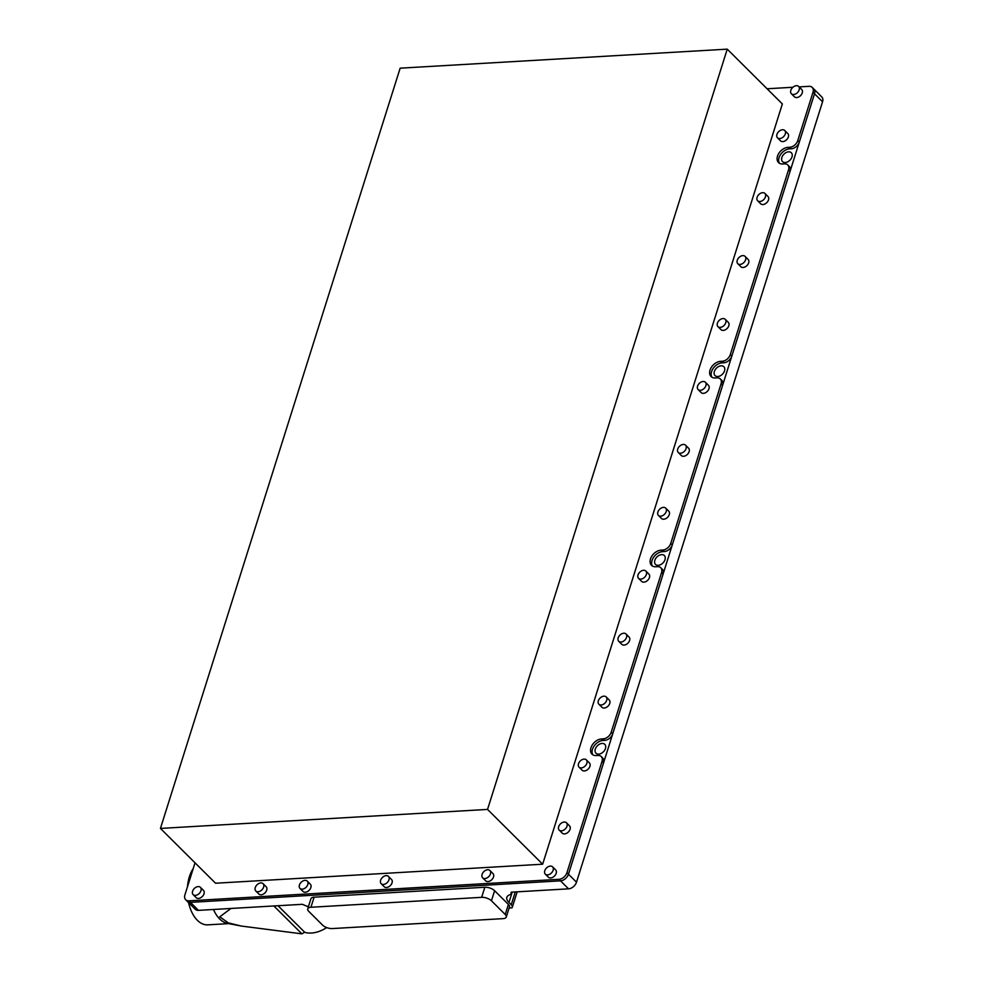<?xml version="1.0" encoding="UTF-8"?>
<svg xmlns="http://www.w3.org/2000/svg" width="983" height="983" viewBox="0 0 983 983"><rect width="100%" height="100%" fill="white"/><g stroke="black" fill="none" stroke-linecap="round" stroke-linejoin="round"><path stroke-width="1.47" d="M598.696 754.133A6.254 4.251 -45.2 0 0 604.656 750.213A6.254 4.251 -45.2 0 0 604.803 744.352A6.254 4.251 -45.2 0 0 602.075 743.431A6.254 4.251 -45.2 0 0 596.116 747.363A6.254 4.251 -45.2 0 0 595.981 753.224A6.254 4.251 -45.2 0 0 598.696 754.133M658.229 565.323A6.254 4.251 -45.2 0 0 664.189 561.404A6.254 4.251 -45.2 0 0 664.336 555.542A6.254 4.251 -45.2 0 0 661.608 554.633A6.254 4.251 -45.2 0 0 655.649 558.553A6.254 4.251 -45.2 0 0 655.501 564.414A6.254 4.251 -45.2 0 0 658.229 565.323M717.762 376.526A6.254 4.251 -45.2 0 0 723.721 372.594A6.254 4.251 -45.2 0 0 723.857 366.733A6.254 4.251 -45.2 0 0 721.141 365.823A6.254 4.251 -45.2 0 0 715.182 369.743A6.254 4.251 -45.2 0 0 715.034 375.604A6.254 4.251 -45.2 0 0 717.762 376.526M785.233 162.539A6.254 4.251 -45.2 0 0 791.192 158.619A6.254 4.251 -45.2 0 0 791.327 152.746A6.254 4.251 -45.2 0 0 788.599 151.837A6.254 4.251 -45.2 0 0 782.652 155.756A6.254 4.251 -45.2 0 0 782.505 161.63A6.254 4.251 -45.2 0 0 785.233 162.539M187.126 901.19A7.36 5.013 -45.2 0 0 187.225 901.288A7.36 5.013 -45.2 0 0 190.432 902.357L198.468 910.356L302.322 904.311L307.212 906.338A14.72 6.525 17.5 0 1 308.49 906.461M198.468 910.356A7.36 5.013 134.8 0 1 195.261 909.275L185.689 899.764A7.36 5.013 134.8 0 1 184.915 894.886L195.027 862.816M503.075 918.638L332.365 928.566A7.36 3.268 17.5 0 1 322.571 925.101L308.797 911.401A7.36 3.268 17.5 0 1 307.74 908.845A7.36 3.268 17.5 0 1 310.935 907.26L481.645 897.332A7.36 3.268 17.5 0 1 491.439 900.784L505.213 914.485A7.36 3.268 17.5 0 1 506.27 917.053A7.36 3.268 17.5 0 1 503.075 918.638M505.213 914.485L508.395 904.421A7.36 3.268 17.5 0 1 509.452 906.977L506.27 917.053M508.395 904.421L494.621 890.721L491.439 900.784M481.645 897.332L484.828 887.256A7.36 3.268 17.5 0 1 494.621 890.721M484.828 887.256L314.105 897.184L310.935 907.26M603.55 762.931L602.014 761.42A7.36 5.013 -45.2 0 0 601.24 756.541L602.763 758.065A7.36 5.013 134.8 0 1 603.55 762.931L568.457 874.206A7.36 5.013 134.8 0 1 560.507 880.842L190.432 902.357L560.507 880.842A7.36 5.013 -45.2 0 0 568.457 874.206L814.526 93.803A7.36 5.013 -45.2 0 0 813.74 88.925A7.36 5.013 134.8 0 1 814.526 93.803L799.277 142.142A7.36 5.013 134.8 0 1 791.327 148.777L789.533 148.888A9.719 6.611 -45.2 0 0 780.723 154.319A9.719 6.611 -45.2 0 0 779.396 163.227M602.014 761.42L566.933 872.683L576.493 882.193L822.562 101.79L812.99 92.279L797.754 140.618L799.277 142.142M576.493 882.193A7.36 5.013 134.8 0 1 568.543 888.841L558.983 879.318L188.896 900.833A7.36 5.013 134.8 0 1 185.689 899.764M307.74 908.845L310.911 898.781A7.36 3.268 17.5 0 1 314.105 897.184M568.543 888.841L511.246 892.171L510.73 894.505A14.72 6.525 17.5 0 0 506.835 897.332A14.72 6.525 17.5 0 0 508.948 902.455L511.246 904.741A7.36 3.268 -162.5 0 1 512.29 907.297A7.36 3.268 -162.5 0 1 511.996 907.837L509.12 907.997M799.105 86.909L809.009 86.332A7.36 5.013 134.8 0 1 812.216 87.401L821.776 96.924A7.36 5.013 134.8 0 1 822.562 101.79M304.46 932.253A29.453 20.041 -45.2 0 0 312.569 932.941A29.453 20.041 -45.2 0 0 326.7 927.583M187.495 886.703A31.788 18.554 -93.3 0 1 189.412 876.676A31.788 18.554 -93.3 0 1 193.221 868.542M228.732 923.627L207.769 924.843A31.788 18.554 -93.3 0 1 188.576 902.64M230.968 908.464L219.762 916.832L228.326 922.89L241.388 926.06L227.368 923.356A31.788 18.554 -93.3 0 1 213.495 909.484M278.029 905.724L304.595 932.154A47.811 27.905 -93.3 0 1 301.892 933.85L273.852 905.97M241.388 926.06L301.892 933.85M193.147 894.628L196.207 897.676A5.148 3.502 -45.2 0 0 200.446 897.86A5.148 3.502 -45.2 0 0 204.022 893.78A5.148 3.502 -45.2 0 0 203.469 890.365L200.409 887.33A5.148 3.502 -45.2 0 0 196.17 887.145A5.148 3.502 -45.2 0 0 192.594 891.225A5.148 3.502 -45.2 0 0 193.147 894.628A5.148 3.502 -45.2 0 0 197.386 894.813A5.148 3.502 -45.2 0 0 200.95 890.733A5.148 3.502 -45.2 0 0 200.409 887.33M255.813 890.991L258.873 894.038A5.148 3.502 -45.2 0 0 263.125 894.223A5.148 3.502 -45.2 0 0 266.688 890.131A5.148 3.502 -45.2 0 0 266.147 886.727L263.088 883.68A5.148 3.502 -45.2 0 0 258.836 883.496A5.148 3.502 -45.2 0 0 255.273 887.575A5.148 3.502 -45.2 0 0 255.813 890.991A5.148 3.502 -45.2 0 0 260.065 891.176A5.148 3.502 -45.2 0 0 263.628 887.096A5.148 3.502 -45.2 0 0 263.088 883.68M299.987 888.423L303.047 891.47A5.148 3.502 -45.2 0 0 307.298 891.655A5.148 3.502 -45.2 0 0 310.861 887.563A5.148 3.502 -45.2 0 0 310.321 884.159L307.261 881.112A5.148 3.502 -45.2 0 0 303.01 880.928A5.148 3.502 -45.2 0 0 299.446 885.007A5.148 3.502 -45.2 0 0 299.987 888.423A5.148 3.502 -45.2 0 0 304.238 888.607A5.148 3.502 -45.2 0 0 307.802 884.528A5.148 3.502 -45.2 0 0 307.261 881.112M381.171 883.705L384.23 886.752A5.148 3.502 -45.2 0 0 388.469 886.936A5.148 3.502 -45.2 0 0 392.045 882.845A5.148 3.502 -45.2 0 0 391.492 879.441L388.432 876.394A5.148 3.502 -45.2 0 0 384.193 876.209A5.148 3.502 -45.2 0 0 380.618 880.289A5.148 3.502 -45.2 0 0 381.171 883.705A5.148 3.502 -45.2 0 0 385.41 883.889A5.148 3.502 -45.2 0 0 388.973 879.81A5.148 3.502 -45.2 0 0 388.432 876.394M482.641 877.807L485.7 880.842A5.148 3.502 -45.2 0 0 489.952 881.026A5.148 3.502 -45.2 0 0 493.515 876.947A5.148 3.502 -45.2 0 0 492.962 873.543L489.903 870.496A5.148 3.502 -45.2 0 0 485.663 870.311A5.148 3.502 -45.2 0 0 482.1 874.391A5.148 3.502 -45.2 0 0 482.641 877.807A5.148 3.502 -45.2 0 0 486.88 877.991A5.148 3.502 -45.2 0 0 490.456 873.912A5.148 3.502 -45.2 0 0 489.903 870.496M545.307 874.157L548.379 877.205A5.148 3.502 -45.2 0 0 552.618 877.389A5.148 3.502 -45.2 0 0 556.181 873.309A5.148 3.502 -45.2 0 0 555.641 869.894L552.581 866.846A5.148 3.502 -45.2 0 0 548.33 866.662A5.148 3.502 -45.2 0 0 544.766 870.754A5.148 3.502 -45.2 0 0 545.307 874.157A5.148 3.502 -45.2 0 0 549.558 874.342A5.148 3.502 -45.2 0 0 553.122 870.262A5.148 3.502 -45.2 0 0 552.581 866.846M559.204 830.107L562.264 833.154A5.148 3.502 -45.2 0 0 566.515 833.338A5.148 3.502 -45.2 0 0 570.079 829.259A5.148 3.502 -45.2 0 0 569.526 825.843L566.466 822.796A5.148 3.502 -45.2 0 0 562.227 822.611A5.148 3.502 -45.2 0 0 558.663 826.691A5.148 3.502 -45.2 0 0 559.204 830.107A5.148 3.502 -45.2 0 0 563.443 830.291A5.148 3.502 -45.2 0 0 567.019 826.212A5.148 3.502 -45.2 0 0 566.466 822.796M579.048 767.17L582.108 770.217A5.148 3.502 -45.2 0 0 586.36 770.402A5.148 3.502 -45.2 0 0 589.923 766.322A5.148 3.502 -45.2 0 0 589.37 762.906L586.31 759.859A5.148 3.502 -45.2 0 0 582.071 759.675A5.148 3.502 -45.2 0 0 578.508 763.754A5.148 3.502 -45.2 0 0 579.048 767.17A5.148 3.502 -45.2 0 0 583.288 767.354A5.148 3.502 -45.2 0 0 586.863 763.275A5.148 3.502 -45.2 0 0 586.31 759.859M598.893 704.233L601.952 707.281A5.148 3.502 -45.2 0 0 606.192 707.465A5.148 3.502 -45.2 0 0 609.767 703.386A5.148 3.502 -45.2 0 0 609.214 699.97L606.155 696.922A5.148 3.502 -45.2 0 0 601.915 696.738A5.148 3.502 -45.2 0 0 598.34 700.83A5.148 3.502 -45.2 0 0 598.893 704.233A5.148 3.502 -45.2 0 0 603.132 704.418A5.148 3.502 -45.2 0 0 606.708 700.338A5.148 3.502 -45.2 0 0 606.155 696.922M618.737 641.297L621.797 644.344A5.148 3.502 -45.2 0 0 626.036 644.529A5.148 3.502 -45.2 0 0 629.611 640.449A5.148 3.502 -45.2 0 0 629.059 637.033L625.999 633.986A5.148 3.502 -45.2 0 0 621.76 633.802A5.148 3.502 -45.2 0 0 618.184 637.893A5.148 3.502 -45.2 0 0 618.737 641.297A5.148 3.502 -45.2 0 0 622.976 641.481A5.148 3.502 -45.2 0 0 626.54 637.402A5.148 3.502 -45.2 0 0 625.999 633.986M638.581 578.36L641.641 581.408A5.148 3.502 -45.2 0 0 645.88 581.592A5.148 3.502 -45.2 0 0 649.456 577.513A5.148 3.502 -45.2 0 0 648.903 574.097L645.843 571.049A5.148 3.502 -45.2 0 0 641.604 570.865A5.148 3.502 -45.2 0 0 638.028 574.957A5.148 3.502 -45.2 0 0 638.581 578.36A5.148 3.502 -45.2 0 0 642.821 578.545A5.148 3.502 -45.2 0 0 646.384 574.465A5.148 3.502 -45.2 0 0 645.843 571.049M658.426 515.424L661.485 518.471A5.148 3.502 -45.2 0 0 665.724 518.655A5.148 3.502 -45.2 0 0 669.288 514.576A5.148 3.502 -45.2 0 0 668.747 511.16L665.688 508.125A5.148 3.502 -45.2 0 0 661.436 507.941A5.148 3.502 -45.2 0 0 657.873 512.02A5.148 3.502 -45.2 0 0 658.426 515.424A5.148 3.502 -45.2 0 0 662.665 515.608A5.148 3.502 -45.2 0 0 666.228 511.529A5.148 3.502 -45.2 0 0 665.688 508.125M678.27 452.487L681.33 455.534A5.148 3.502 -45.2 0 0 685.569 455.719A5.148 3.502 -45.2 0 0 689.132 451.639A5.148 3.502 -45.2 0 0 688.591 448.223L685.532 445.188A5.148 3.502 -45.2 0 0 681.28 445.004A5.148 3.502 -45.2 0 0 677.717 449.084A5.148 3.502 -45.2 0 0 678.27 452.487A5.148 3.502 -45.2 0 0 682.509 452.671A5.148 3.502 -45.2 0 0 686.073 448.592A5.148 3.502 -45.2 0 0 685.532 445.188M698.102 389.551L701.174 392.598A5.148 3.502 -45.2 0 0 705.413 392.782A5.148 3.502 -45.2 0 0 708.976 388.703A5.148 3.502 -45.2 0 0 708.436 385.287L705.376 382.252A5.148 3.502 -45.2 0 0 701.125 382.068A5.148 3.502 -45.2 0 0 697.561 386.147A5.148 3.502 -45.2 0 0 698.102 389.551A5.148 3.502 -45.2 0 0 702.354 389.735A5.148 3.502 -45.2 0 0 705.917 385.655A5.148 3.502 -45.2 0 0 705.376 382.252M717.946 326.626L721.018 329.661A5.148 3.502 -45.2 0 0 725.257 329.846A5.148 3.502 -45.2 0 0 728.821 325.766A5.148 3.502 -45.2 0 0 728.28 322.35L725.221 319.315A5.148 3.502 -45.2 0 0 720.969 319.131A5.148 3.502 -45.2 0 0 717.406 323.21A5.148 3.502 -45.2 0 0 717.946 326.626A5.148 3.502 -45.2 0 0 722.198 326.811A5.148 3.502 -45.2 0 0 725.761 322.719A5.148 3.502 -45.2 0 0 725.221 319.315M737.791 263.69L740.85 266.725A5.148 3.502 -45.2 0 0 745.102 266.909A5.148 3.502 -45.2 0 0 748.665 262.83A5.148 3.502 -45.2 0 0 748.124 259.426L745.065 256.379A5.148 3.502 -45.2 0 0 740.813 256.194A5.148 3.502 -45.2 0 0 737.25 260.274A5.148 3.502 -45.2 0 0 737.791 263.69A5.148 3.502 -45.2 0 0 742.042 263.874A5.148 3.502 -45.2 0 0 745.605 259.782A5.148 3.502 -45.2 0 0 745.065 256.379M757.635 200.753L760.695 203.788A5.148 3.502 -45.2 0 0 764.946 203.972A5.148 3.502 -45.2 0 0 768.509 199.893A5.148 3.502 -45.2 0 0 767.969 196.489L764.909 193.442A5.148 3.502 -45.2 0 0 760.658 193.258A5.148 3.502 -45.2 0 0 757.094 197.337A5.148 3.502 -45.2 0 0 757.635 200.753A5.148 3.502 -45.2 0 0 761.886 200.937A5.148 3.502 -45.2 0 0 765.45 196.846A5.148 3.502 -45.2 0 0 764.909 193.442M777.479 137.817L780.539 140.852A5.148 3.502 -45.2 0 0 784.79 141.036A5.148 3.502 -45.2 0 0 788.354 136.956A5.148 3.502 -45.2 0 0 787.813 133.553L784.753 130.506A5.148 3.502 -45.2 0 0 780.502 130.321A5.148 3.502 -45.2 0 0 776.939 134.401A5.148 3.502 -45.2 0 0 777.479 137.817A5.148 3.502 -45.2 0 0 781.731 138.001A5.148 3.502 -45.2 0 0 785.294 133.921A5.148 3.502 -45.2 0 0 784.753 130.506M791.376 93.754L794.436 96.801A5.148 3.502 -45.2 0 0 798.675 96.985A5.148 3.502 -45.2 0 0 802.251 92.906A5.148 3.502 -45.2 0 0 801.698 89.49L798.638 86.455A5.148 3.502 -45.2 0 0 794.399 86.271A5.148 3.502 -45.2 0 0 790.824 90.35A5.148 3.502 -45.2 0 0 791.376 93.754A5.148 3.502 -45.2 0 0 795.616 93.938A5.148 3.502 -45.2 0 0 799.179 89.858A5.148 3.502 -45.2 0 0 798.638 86.455M542.653 864.204L782.357 103.952L727.248 49.15L400.155 68.171L160.438 828.423L487.543 809.414L542.653 864.204L215.547 883.225L160.438 828.423M767.096 88.765L792.912 87.266M790.074 171.337L788.538 169.813A7.36 5.013 -45.2 0 0 787.764 164.947L789.3 166.471A7.36 5.013 134.8 0 1 790.074 171.337L731.807 356.116A7.36 5.013 134.8 0 1 723.857 362.764L722.063 362.862A9.719 6.611 -45.2 0 0 713.253 368.306A9.719 6.611 -45.2 0 0 711.925 377.214M722.603 385.324L721.08 383.8A7.36 5.013 -45.2 0 0 720.293 378.922L721.829 380.446A7.36 5.013 134.8 0 1 722.603 385.324L672.286 544.926A7.36 5.013 134.8 0 1 664.324 551.561L662.542 551.672A9.719 6.611 -45.2 0 0 653.72 557.115A9.719 6.611 -45.2 0 0 652.393 566.011M663.07 574.133L661.547 572.61A7.36 5.013 -45.2 0 0 660.76 567.732L662.296 569.255A7.36 5.013 134.8 0 1 663.07 574.133L612.753 733.736A7.36 5.013 134.8 0 1 604.803 740.371L603.009 740.482A9.719 6.611 -45.2 0 0 594.187 745.913A9.719 6.611 -45.2 0 0 592.86 754.821M188.896 900.833L190.432 902.357A7.36 5.013 134.8 0 1 187.225 901.288M812.216 87.401A7.36 5.013 134.8 0 1 812.99 92.279M566.933 872.683A7.36 5.013 134.8 0 1 558.983 879.318M601.24 756.541A7.36 5.013 -45.2 0 0 598.033 755.472L596.239 755.571A9.719 6.611 -45.2 0 1 591.999 754.158A9.719 6.611 -45.2 0 1 592.221 745.04A9.719 6.611 -45.2 0 1 601.473 738.958L603.267 738.847A7.36 5.013 -45.2 0 0 611.217 732.212L612.753 733.736M661.547 572.61L611.217 732.212M660.76 567.732A7.36 5.013 -45.2 0 0 657.553 566.663L655.772 566.761A9.719 6.611 -45.2 0 1 651.532 565.348A9.719 6.611 -45.2 0 1 651.754 556.243A9.719 6.611 -45.2 0 1 661.006 550.148L662.8 550.05A7.36 5.013 -45.2 0 0 670.75 543.402L672.286 544.926M721.08 383.8L670.75 543.402M720.293 378.922A7.36 5.013 -45.2 0 0 717.086 377.853L715.305 377.951A9.719 6.611 -45.2 0 1 711.065 376.538A9.719 6.611 -45.2 0 1 711.287 367.433A9.719 6.611 -45.2 0 1 720.539 361.339L722.333 361.24A7.36 5.013 -45.2 0 0 730.283 354.593L731.807 356.116M788.538 169.813L730.283 354.593M787.764 164.947A7.36 5.013 -45.2 0 0 784.557 163.866L782.763 163.977A9.719 6.611 -45.2 0 1 778.536 162.564A9.719 6.611 -45.2 0 1 778.757 153.446A9.719 6.611 -45.2 0 1 788.01 147.364L789.791 147.253A7.36 5.013 -45.2 0 0 797.754 140.618M487.543 809.414L727.248 49.15M511.246 904.741L515.276 891.937M508.948 902.455L512.204 892.109M722.063 362.862L720.539 361.339M723.857 362.764L722.333 361.24M662.542 551.672L661.006 550.148M664.324 551.561L662.8 550.05M603.009 740.482L601.473 738.958M604.803 740.371L603.267 738.847M791.327 148.777L789.791 147.253M789.533 148.888L788.01 147.364M512.29 907.297L517.169 891.827"/></g></svg>
